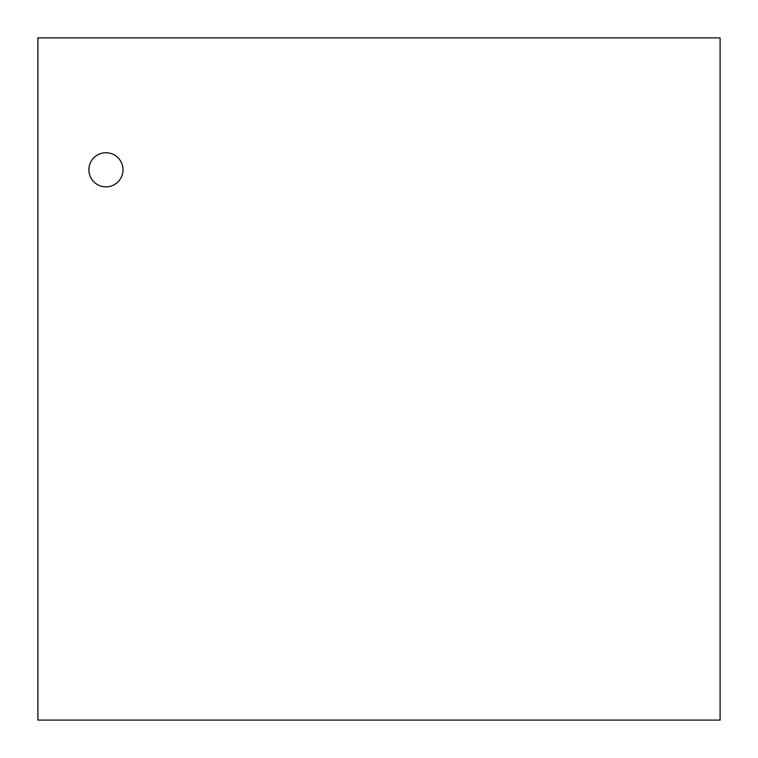 <?xml version="1.0" encoding="UTF-8"?>
<svg xmlns="http://www.w3.org/2000/svg" width="758" height="758" viewBox="0 0 758 758"><rect width="100%" height="100%" fill="white"/><g stroke="black" fill="none" stroke-linecap="round" stroke-linejoin="round"><path stroke-width="1.14" d="M88.885 169.801A17.055 17.055 0 0 0 114.477 184.573A17.055 17.055 0 0 0 114.477 155.03A17.055 17.055 0 0 0 88.885 169.801M37.9 720.1L720.1 720.1L720.1 37.9L37.9 37.9L37.9 720.1"/></g></svg>
